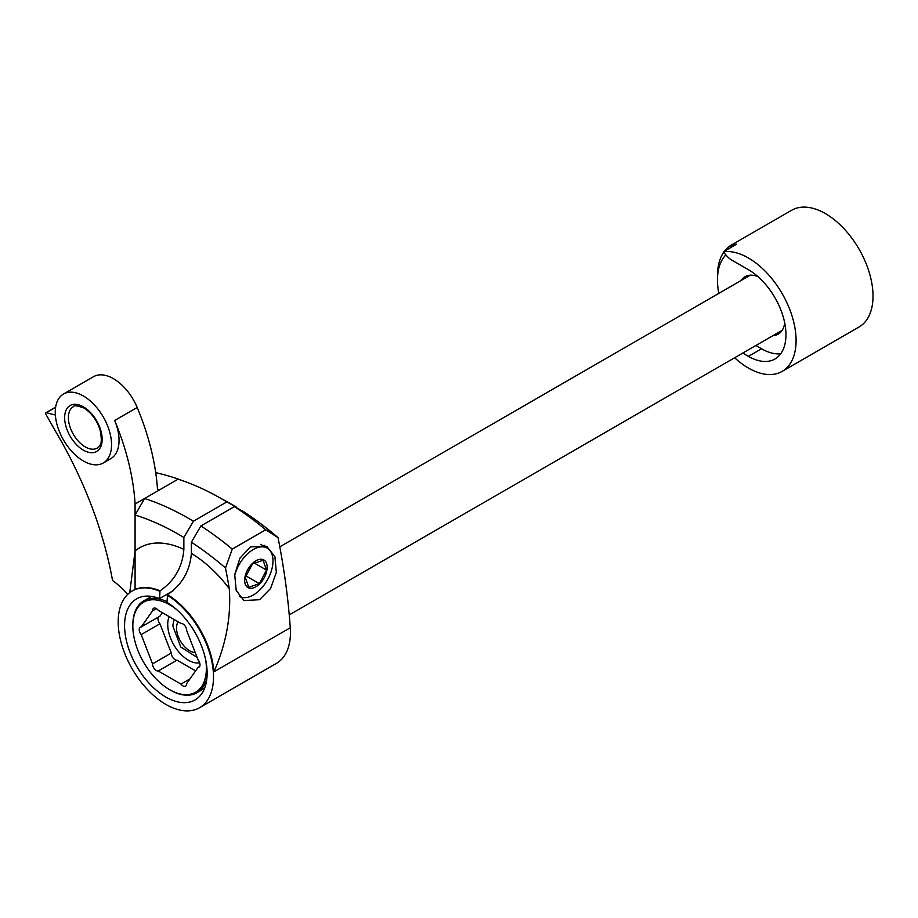 <?xml version="1.0" encoding="UTF-8"?>
<svg xmlns="http://www.w3.org/2000/svg" width="918" height="918" viewBox="0 0 918 918"><rect width="100%" height="100%" fill="white"/><g stroke="black" fill="none" stroke-linecap="round" stroke-linejoin="round"><path stroke-width="1.38" d="M83.4 460.997A39.807 22.984 -120 0 0 103.309 462.97A39.807 22.984 -120 0 0 109.403 431.07A39.807 22.984 -120 0 0 83.4 396.002A39.807 22.984 -120 0 0 63.503 394.029A39.807 22.984 -120 0 0 57.398 425.918A39.807 22.984 -120 0 0 83.4 460.997M103.309 462.97L110.814 458.633A39.807 22.984 -120 0 0 114.67 420.478A188.477 108.817 60 0 1 135.084 504.005L135.084 589.505M178.838 479.425L178.264 479.081L159.48 489.925L158.286 490.109L157.46 488.743A188.477 108.817 -120 0 0 137.195 407.477A39.807 22.984 -120 0 0 113.419 378.664A39.807 22.984 -120 0 0 93.521 376.701L63.503 394.029M127.774 594.313A68.988 39.83 -120 0 0 112.547 580.509A287.621 166.055 -120 0 0 55.229 430.794L45.9 414.248A1.331 0.769 -120 0 1 45.911 412.744L55.642 407.122M55.608 407.34L46.325 412.698L55.355 415.028M157.552 489.271A339.155 195.809 60 0 1 159.48 489.925L135.084 504.005M178.264 479.081A339.155 195.809 -120 0 0 155.704 472.655M239.357 596.379L239.288 596.333A27.861 16.088 120 0 0 239.357 596.379A27.861 16.088 120 0 0 268.056 578.788A27.861 16.088 120 0 0 267.218 548.126A27.861 16.088 120 0 0 238.519 565.717A27.861 16.088 120 0 0 234.572 575.965M247.481 570.032A15.916 9.191 120 0 0 248.457 587.818A15.916 9.191 120 0 0 264.35 577.502A15.916 9.191 120 0 0 263.374 559.728A15.916 9.191 120 0 0 247.481 570.032M248.744 587.279L259.358 583.641L266.53 570.124L263.087 560.255L252.473 563.893L245.301 577.411L248.744 587.279M267.218 548.126L261.584 544.879A27.861 16.088 120 0 0 260.609 544.385M254.527 563.193L266.53 570.124M246.07 575.965L259.358 583.641M173.984 619.409L172.802 625.881L180.743 646.995L197.106 657.414M178.092 621.784A18.578 10.729 -120 0 0 189.682 650.782A18.578 10.729 -120 0 0 195.224 652.572M176.577 609.541A52.005 30.03 -120 0 0 169.612 604.755A52.005 30.03 -120 0 0 132.835 625.984A52.005 30.03 -120 0 0 169.612 689.682A52.005 30.03 -120 0 0 205.712 660.008M170.358 690.106L169.612 689.682L170.358 690.106A53.072 30.638 60 0 0 196.888 692.734L204.553 688.316M206.963 677.461A53.072 30.638 60 0 1 196.888 692.734M186.675 630.551A5.301 3.064 -120 0 0 182.923 623.93A5.301 3.064 -120 0 0 180.961 623.437L158.252 610.332A5.301 3.064 -120 0 0 156.289 608.542A5.301 3.064 -120 0 0 153.627 608.29A5.301 3.064 -120 0 0 152.537 610.837L141.188 626.994A5.301 3.064 -120 0 0 140.316 627.235A5.301 3.064 -120 0 0 141.188 634.613L152.537 663.875A5.301 3.064 -120 0 0 154.408 668.832A5.301 3.064 -120 0 0 158.252 670.989L180.961 684.105A5.301 3.064 -120 0 0 185.585 686.148A5.301 3.064 -120 0 0 186.675 683.589L198.036 667.443A5.301 3.064 -120 0 0 198.908 667.191A5.301 3.064 -120 0 0 198.036 659.812L186.675 630.551M199.688 662.842A29.192 16.857 60 0 1 188.374 660.214A29.192 16.857 60 0 1 169.142 616.621M132.835 625.984L132.835 625.112A53.072 30.638 60 0 1 143.828 600.82A53.072 30.638 60 0 1 166.984 601.68M162.371 612.708L159.95 616.162L141.188 626.994M158.424 617.034A5.301 3.064 -120 0 0 159.95 623.781L171.299 653.042A5.301 3.064 -120 0 0 173.169 657.999A5.301 3.064 -120 0 0 177.013 660.157L195.603 670.886M198.036 667.443L199.55 666.56M159.95 623.781L141.188 634.613M180.961 684.105L189.98 678.895M152.537 663.875L171.299 653.042M177.013 660.157L158.252 670.989M156.393 608.611L152.537 610.837M757.935 276.593A33.163 19.152 -120 0 0 744.98 276.731A33.163 19.152 -120 0 0 740.998 280.552M732.059 246.793A11.636 6.724 -120 0 0 732.059 246.517A11.636 6.724 -120 0 0 731.99 245.221A67.393 38.912 -120 0 1 736.626 244.154L723.487 251.739A67.393 38.912 60 0 1 748.434 258.004A67.393 38.912 60 0 1 792.463 317.399A67.393 38.912 60 0 1 782.136 371.4A67.393 38.912 60 0 1 748.434 368.061A67.393 38.912 60 0 1 734.652 357.756M731.302 245.095L791.66 210.256A67.393 38.912 60 0 1 825.362 213.584A67.393 38.912 60 0 1 869.392 272.979A67.393 38.912 60 0 1 859.053 326.992L782.136 371.4M732.059 244.911L730.751 245.427A67.393 38.912 -120 0 0 724.497 251.153M723.763 252.163A67.393 38.912 -120 0 0 717.451 275.893L717.451 279.979A62.39 36.02 -120 0 0 718.817 293.358M731.99 245.221L730.751 245.427L730.384 247.757M772.841 335.701A33.163 19.152 -120 0 0 778.154 334.175A33.163 19.152 -120 0 0 784.741 323.021M725.863 254.917A62.39 36.02 -120 0 0 717.451 279.979M755.881 345.501L761.561 348.783A53.072 30.638 -120 0 0 780.713 353.774M742.742 353.086L748.434 356.368A53.072 30.638 -120 0 0 774.964 358.995A53.072 30.638 -120 0 0 783.1 316.469A53.072 30.638 -120 0 0 748.434 269.697L732.082 260.264A19.14 11.05 60 0 1 723.487 251.739M250.557 546.841L266.736 546.313L274.895 556.629L276.341 572.362L270.546 588.541L259.564 599.706L243.913 600.544L236.201 590.4L234.71 574.565L239.896 558.201L250.557 546.841M264.12 545.12A29.192 16.857 -60 0 1 265.945 547.38M129.748 592.615L135.084 550.949A101.095 58.373 60 0 1 183.864 549.4C182.498 566.945 174.558 580.761 160.042 590.836L159.48 598.605A58.373 33.702 -120 0 0 136.667 598.823A58.373 33.702 -120 0 0 127.717 645.606A58.373 33.702 -120 0 0 165.86 697.049A58.373 33.702 -120 0 0 195.041 699.941A58.373 33.702 -120 0 0 204.198 653.88A58.373 33.702 -120 0 0 166.984 602.38L167.546 594.692C182.005 584.732 189.946 570.973 191.369 553.416A101.095 58.373 60 0 1 229.316 588.736A612.501 353.637 -120 0 0 225.495 567.978A275.125 158.848 -120 0 0 191.369 542.205L191.369 553.416M236.396 507.149L226.872 501.905L193.4 521.24A288.275 166.433 -120 0 0 188.431 518.303A288.275 166.433 -120 0 0 144.619 498.508L178.092 479.185A288.275 166.433 -120 0 1 217.199 496.317L226.505 501.435A275.125 158.848 -120 0 1 236.396 507.149L236.396 507.734M226.872 501.905A288.275 166.433 -120 0 0 221.904 498.979A288.275 166.433 -120 0 0 217.199 496.317M159.48 591.158A67.393 38.912 -120 0 0 132.158 591.008A67.393 38.912 -120 0 0 132.158 668.832A67.393 38.912 -120 0 0 199.55 707.744L276.479 663.335A67.393 38.912 -120 0 0 290.272 627.751A612.501 353.637 -120 0 0 278.028 537.638L265.727 529.778A288.275 166.433 -120 0 0 234.377 506.61L200.904 525.945A288.275 166.433 -120 0 1 232.254 549.102L265.727 529.778M199.55 707.744A67.393 38.912 -120 0 0 210.096 654.465A67.393 38.912 -120 0 0 166.984 595.013M232.254 549.102L225.495 567.978M229.316 588.736C231.233 616.483 226.092 644.184 213.905 671.838L290.272 627.751M144.619 498.508L135.084 515.009L135.084 550.949M278.028 537.638A275.125 158.848 -120 0 0 243.913 511.865L234.377 506.61M173.043 590.779L159.48 598.605M193.4 521.24L183.864 537.478L183.864 549.4M191.369 542.205L200.904 525.945M135.084 515.009A275.125 158.848 60 0 1 183.864 537.478M83.4 406.835A26.53 15.319 60 0 1 102.162 439.332A26.53 15.319 60 0 1 83.4 450.164A26.53 15.319 60 0 1 64.639 417.667A26.53 15.319 60 0 1 83.4 406.835M85.282 446.917A23.879 13.793 -120 0 0 97.216 448.099C99.328 445.127 103.298 446.538 100.051 429.808C96.746 419.962 91.375 412.71 83.951 408.051C77.227 405.549 73.681 405.113 73.337 406.731A23.879 13.793 -120 0 0 69.676 425.872A23.879 13.793 -120 0 0 85.282 446.917M137.195 407.477L114.67 420.478M761.561 348.783L748.434 356.368M213.905 671.838A67.393 38.912 -120 0 0 167.546 594.692M160.042 590.836A67.393 38.912 -120 0 0 132.72 590.687A67.393 38.912 -120 0 0 132.444 590.848M279.795 546.83L750.293 275.193M289.239 614.911L782.125 330.342M143.828 600.82L151.481 596.402"/></g></svg>
